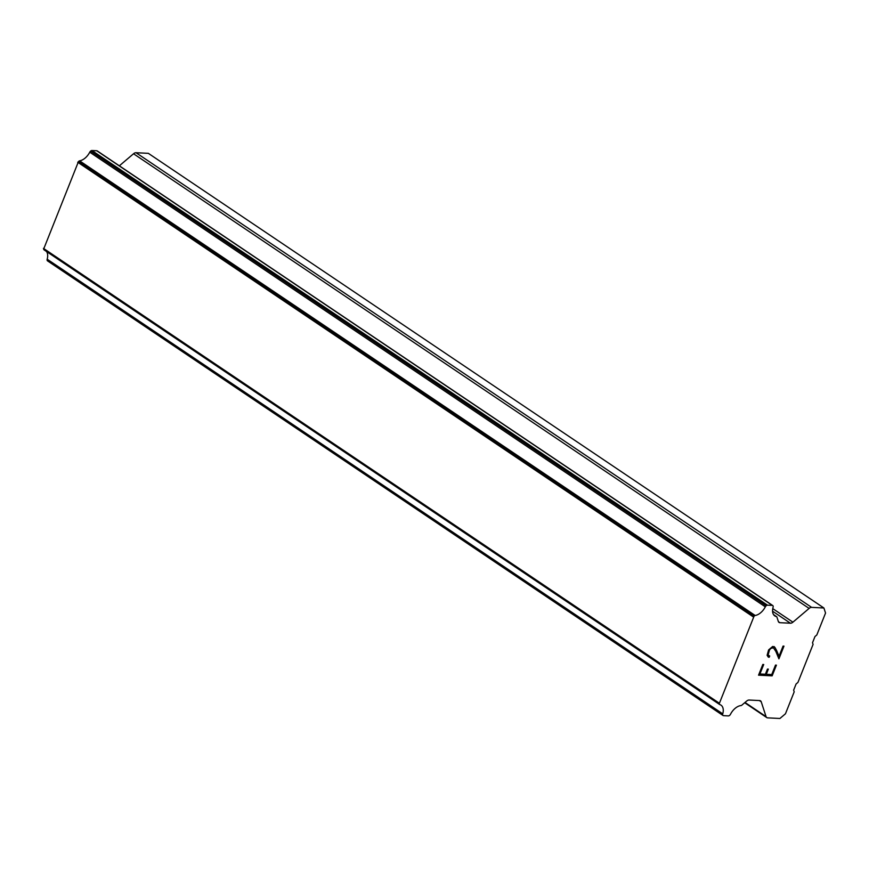 <?xml version="1.0" encoding="UTF-8"?>
<svg xmlns="http://www.w3.org/2000/svg" width="869" height="869" viewBox="0 0 869 869"><rect width="100%" height="100%" fill="white"/><g stroke="black" fill="none" stroke-linecap="round" stroke-linejoin="round"><path stroke-width="1.3" d="M766.295 674.301L771.726 674.572L775.506 665.089L776.408 665.133L772.139 675.854L758.55 675.17L762.819 664.459L763.721 664.503L759.919 673.975L765.383 674.257L767.446 669.087L768.348 669.13L766.295 674.301L768.315 669.13M759.919 673.975L763.699 664.503M772.139 675.854L776.375 665.133M758.561 675.159L772.117 675.832M768.935 655.932L768.066 655.052L769.706 655.986L769.206 657.236L768.392 657.192L767.121 655.302L768.598 649.925L772.682 646.46L774.963 647.481L774.018 646.525M769.206 657.236L769.673 655.986M768.37 657.181L769.184 657.225M774.963 647.481L776.462 650.197L774.942 647.459M776.484 650.218L779.015 656.182L776.462 650.197M779.037 656.193L783.056 646.101L783.968 646.145L778.906 658.843L775.821 651.359L773.421 647.785L770.716 648.47L769.467 650.077L768.087 655.074L769.445 650.055L770.694 648.448L773.399 647.763M778.896 658.811L783.936 646.145M761.233 701.804A4.367 2.618 -56.1 0 0 760.538 700.849A4.367 2.618 -56.1 0 0 759.658 700.566L749.121 700.034A4.367 2.618 -56.1 0 0 746.645 701.077L742.224 704.824A2.183 1.303 -56.1 0 1 740.703 705.595A11.992 7.191 -56.1 0 0 730.481 714.275A2.183 1.303 -56.1 0 1 729.645 715.339L729.591 715.383A2.183 1.303 -56.1 0 1 728.352 715.904L723.529 715.665A2.183 1.303 -56.1 0 1 723.084 715.524A2.183 1.303 -56.1 0 1 722.747 715.046L722.715 714.959A2.183 1.303 -56.1 0 1 722.747 713.851A11.992 7.191 -56.1 0 0 720.988 705.139A11.992 7.191 -56.1 0 0 719.706 704.553A2.183 1.303 -56.1 0 1 719.651 704.509A2.183 1.303 -56.1 0 1 719.239 703.684L754.031 616.262A2.183 1.303 -56.1 0 1 755.15 615.48A11.992 7.191 -56.1 0 0 765.328 606.834A2.183 1.303 -56.1 0 1 766.165 605.769L766.262 605.693A2.183 1.303 -56.1 0 1 767.501 605.172L772.324 605.411A2.183 1.303 -56.1 0 1 772.758 605.552A2.183 1.303 -56.1 0 1 773.106 606.03L773.128 606.073A2.183 1.303 -56.1 0 1 773.095 607.181A11.992 7.191 -56.1 0 0 774.833 615.936A11.992 7.191 -56.1 0 0 776.136 616.534A2.183 1.303 -56.1 0 1 776.614 616.675A2.183 1.303 -56.1 0 1 777.016 617.414L778.331 621.444A4.367 2.618 -56.1 0 0 779.026 622.41A4.367 2.618 -56.1 0 0 779.906 622.693L790.432 623.214A4.367 2.618 -56.1 0 0 792.919 622.171L809.115 608.409A4.367 2.618 -56.1 0 1 811.603 607.366L823.899 607.985L825.55 613.036L816.817 634.967L814.981 636.532L812.526 642.712L813.069 644.396L797.938 682.426L796.091 683.99L793.636 690.16L794.19 691.843L785.457 713.786L779.928 718.478L767.631 717.859A4.367 2.618 -56.1 0 1 766.751 717.577A4.367 2.618 -56.1 0 1 766.056 716.621L761.233 701.804L759.354 700.544M46.459 251.467A11.992 7.191 -56.1 0 1 47.176 259.201A2.183 1.303 123.9 0 0 47.143 260.309L47.176 260.396A2.183 1.303 123.9 0 0 47.523 260.874L723.084 715.524M772.758 605.552L97.198 150.902A2.183 1.303 123.9 0 0 96.752 150.761L91.929 150.522A2.183 1.303 123.9 0 0 90.691 151.043L90.593 151.13A2.183 1.303 123.9 0 0 89.757 152.184A11.992 7.191 -56.1 0 1 79.59 160.83A2.183 1.303 123.9 0 0 78.46 161.612L43.667 249.045A2.183 1.303 123.9 0 0 44.08 249.859A2.183 1.303 123.9 0 0 44.145 249.903L719.597 704.466M823.899 607.985L148.327 153.335L136.031 152.727A4.367 2.618 123.9 0 0 133.544 153.759L119.357 165.816M776.136 616.534L773.79 614.948M755.15 615.48L79.59 160.83M754.031 616.262L78.46 161.612M753.293 616.881L77.721 162.242M719.021 703.01L43.45 248.371M719.239 703.684L43.667 249.045M811.603 607.366L136.031 152.727M809.115 608.409L133.544 153.759M792.919 622.171L772.758 608.615M790.432 623.214L772.574 611.2M779.906 622.693L778.428 621.693M772.324 605.411L96.752 150.761M767.501 605.172L91.929 150.522M766.262 605.693L90.691 151.043M766.165 605.769L90.593 151.13M765.328 606.834L89.757 152.184M722.747 713.851L47.176 259.201M722.715 714.959L47.143 260.309M722.747 715.046L47.176 260.396M766.056 716.621L745.015 702.456M776.614 616.675L773.551 614.611M719.651 704.509L44.08 249.859M766.751 717.577L744.69 702.739"/></g></svg>
